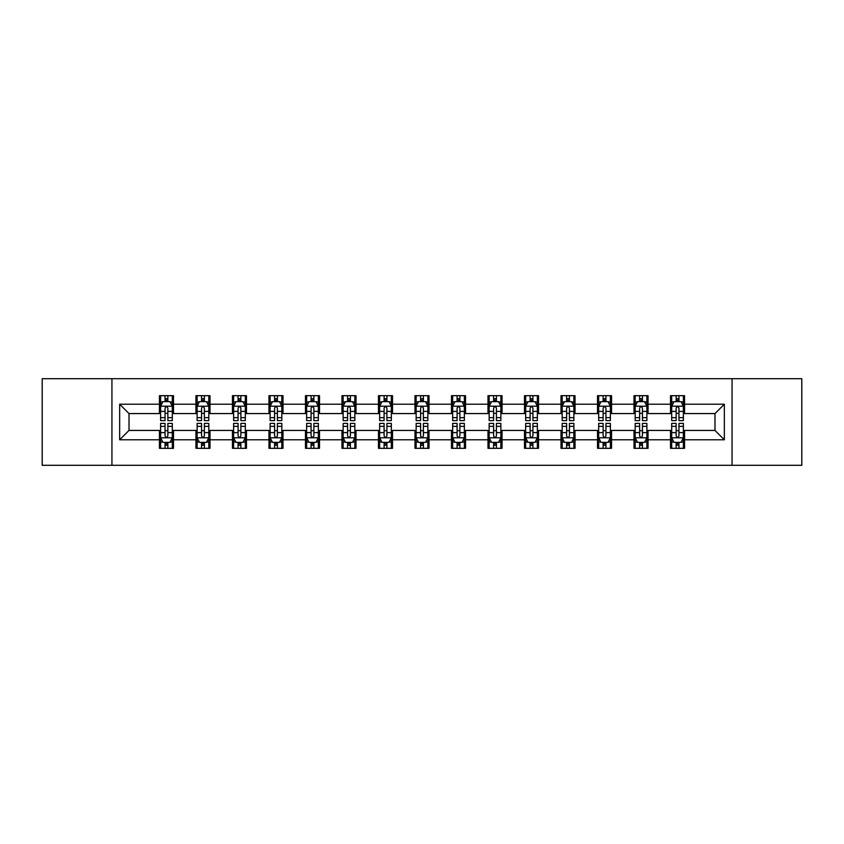 <?xml version="1.0" encoding="UTF-8"?>
<svg xmlns="http://www.w3.org/2000/svg" width="844" height="844" viewBox="0 0 844 844"><rect width="100%" height="100%" fill="white"/><g stroke="black" fill="none" stroke-linecap="round" stroke-linejoin="round"><path stroke-width="1.27" d="M732.064 465.297L801.8 465.297L801.8 378.703L732.064 378.703L732.064 465.297L111.935 465.297L111.935 378.703L42.2 378.703L42.2 465.297L111.935 465.297M732.064 378.703L111.935 378.703M684.558 404.213L684.558 395.678L670.516 395.678L670.516 404.213L648.055 404.213L648.055 395.678L634.013 395.678L634.013 404.213L611.552 404.213L611.552 395.678L597.51 395.678L597.51 404.213L575.038 404.213L575.038 395.678L561.007 395.678L561.007 404.213L538.535 404.213L538.535 395.678L524.493 395.678L524.493 404.213L502.032 404.213L502.032 395.678L487.99 395.678L487.99 404.213L465.529 404.213L465.529 395.678L451.487 395.678L451.487 404.213L429.016 404.213L429.016 395.678L414.984 395.678L414.984 404.213L392.513 404.213L392.513 395.678L378.471 395.678L378.471 404.213L356.01 404.213L356.01 395.678L341.968 395.678L341.968 404.213L319.507 404.213L319.507 395.678L305.465 395.678L305.465 404.213L282.993 404.213L282.993 395.678L268.962 395.678L268.962 404.213L246.49 404.213L246.49 395.678L232.448 395.678L232.448 404.213L209.987 404.213L209.987 395.678L195.945 395.678L195.945 404.213L173.484 404.213L173.484 395.678L159.442 395.678L159.442 404.213L119.658 404.213L119.658 439.787L129.016 430.429L159.442 430.429L159.442 448.322L173.484 448.322L173.484 430.429L195.945 430.429L195.945 448.322L209.987 448.322L209.987 430.429L232.448 430.429L232.448 448.322L246.49 448.322L246.49 430.429L268.962 430.429L268.962 448.322L282.993 448.322L282.993 430.429L305.465 430.429L305.465 448.322L319.507 448.322L319.507 430.429L341.968 430.429L341.968 448.322L356.01 448.322L356.01 430.429L378.471 430.429L378.471 448.322L392.513 448.322L392.513 430.429L414.984 430.429L414.984 448.322L429.016 448.322L429.016 430.429L451.487 430.429L451.487 448.322L465.529 448.322L465.529 430.429L487.99 430.429L487.99 448.322L502.032 448.322L502.032 430.429L524.493 430.429L524.493 448.322L538.535 448.322L538.535 430.429L561.007 430.429L561.007 448.322L575.038 448.322L575.038 430.429L597.51 430.429L597.51 448.322L611.552 448.322L611.552 430.429L634.013 430.429L634.013 448.322L648.055 448.322L648.055 430.429L670.516 430.429L670.516 448.322L684.558 448.322L684.558 430.429L714.984 430.429L714.984 413.571L684.558 413.571L684.558 404.213L724.342 404.213L724.342 439.787L684.558 439.787M670.516 439.787L648.055 439.787M634.013 439.787L611.552 439.787M597.51 439.787L575.038 439.787M561.007 439.787L538.535 439.787M524.493 439.787L502.032 439.787M487.99 439.787L465.529 439.787M451.487 439.787L429.016 439.787M414.984 439.787L392.513 439.787M378.471 439.787L356.01 439.787M341.968 439.787L319.507 439.787M305.465 439.787L282.993 439.787M268.962 439.787L246.49 439.787M232.448 439.787L209.987 439.787M195.945 439.787L173.484 439.787M159.442 439.787L119.658 439.787M670.516 404.213L670.516 413.571L648.055 413.571L648.055 404.213M634.013 404.213L634.013 413.571L611.552 413.571L611.552 404.213M597.51 404.213L597.51 413.571L575.038 413.571L575.038 404.213M561.007 404.213L561.007 413.571L538.535 413.571L538.535 404.213M524.493 404.213L524.493 413.571L502.032 413.571L502.032 404.213M487.99 404.213L487.99 413.571L465.529 413.571L465.529 404.213M451.487 404.213L451.487 413.571L429.016 413.571L429.016 404.213M414.984 404.213L414.984 413.571L392.513 413.571L392.513 404.213M378.471 404.213L378.471 413.571L356.01 413.571L356.01 404.213M341.968 404.213L341.968 413.571L319.507 413.571L319.507 404.213M305.465 404.213L305.465 413.571L282.993 413.571L282.993 404.213M268.962 404.213L268.962 413.571L246.49 413.571L246.49 404.213M232.448 404.213L232.448 413.571L209.987 413.571L209.987 404.213M195.945 404.213L195.945 413.571L173.484 413.571L173.484 404.213M159.442 404.213L159.442 413.571L129.016 413.571L119.658 404.213M129.016 413.571L129.016 430.429M724.342 439.787L714.984 430.429M714.984 413.571L724.342 404.213M159.442 401.522L160.613 401.522M165.055 401.522L167.861 401.522M172.313 401.522L173.484 401.522M159.442 413.338L160.613 413.338M165.055 413.338L167.861 413.338M172.313 413.338L173.484 413.338M159.442 430.662L160.613 430.662M165.055 430.662L167.861 430.662M172.313 430.662L173.484 430.662M159.442 442.478L160.613 442.478M165.055 442.478L167.861 442.478M172.313 442.478L173.484 442.478M195.945 430.662L197.116 430.662M201.558 430.662L204.375 430.662M208.816 430.662L209.987 430.662M195.945 442.478L197.116 442.478M201.558 442.478L204.375 442.478M208.816 442.478L209.987 442.478M195.945 401.522L197.116 401.522M201.558 401.522L204.375 401.522M208.816 401.522L209.987 401.522M195.945 413.338L197.116 413.338M201.558 413.338L204.375 413.338M208.816 413.338L209.987 413.338M232.448 430.662L233.619 430.662M238.071 430.662L240.878 430.662M245.319 430.662L246.49 430.662M232.448 442.478L233.619 442.478M238.071 442.478L240.878 442.478M245.319 442.478L246.49 442.478M232.448 401.522L233.619 401.522M238.071 401.522L240.878 401.522M245.319 401.522L246.49 401.522M232.448 413.338L233.619 413.338M238.071 413.338L240.878 413.338M245.319 413.338L246.49 413.338M268.962 430.662L270.122 430.662M274.574 430.662L277.381 430.662M281.822 430.662L282.993 430.662M268.962 442.478L270.122 442.478M274.574 442.478L277.381 442.478M281.822 442.478L282.993 442.478M268.962 401.522L270.122 401.522M274.574 401.522L277.381 401.522M281.822 401.522L282.993 401.522M268.962 413.338L270.122 413.338M274.574 413.338L277.381 413.338M281.822 413.338L282.993 413.338M305.465 430.662L306.636 430.662M311.077 430.662L313.884 430.662M318.336 430.662L319.507 430.662M305.465 442.478L306.636 442.478M311.077 442.478L313.884 442.478M318.336 442.478L319.507 442.478M305.465 401.522L306.636 401.522M311.077 401.522L313.884 401.522M318.336 401.522L319.507 401.522M305.465 413.338L306.636 413.338M311.077 413.338L313.884 413.338M318.336 413.338L319.507 413.338M341.968 430.662L343.139 430.662M347.58 430.662L350.397 430.662M354.839 430.662L356.01 430.662M341.968 442.478L343.139 442.478M347.58 442.478L350.397 442.478M354.839 442.478L356.01 442.478M341.968 401.522L343.139 401.522M347.58 401.522L350.397 401.522M354.839 401.522L356.01 401.522M341.968 413.338L343.139 413.338M347.58 413.338L350.397 413.338M354.839 413.338L356.01 413.338M378.471 430.662L379.642 430.662M384.094 430.662L386.9 430.662M391.342 430.662L392.513 430.662M378.471 442.478L379.642 442.478M384.094 442.478L386.9 442.478M391.342 442.478L392.513 442.478M378.471 401.522L379.642 401.522M384.094 401.522L386.9 401.522M391.342 401.522L392.513 401.522M378.471 413.338L379.642 413.338M384.094 413.338L386.9 413.338M391.342 413.338L392.513 413.338M414.984 430.662L416.145 430.662M420.597 430.662L423.403 430.662M427.855 430.662L429.016 430.662M414.984 442.478L416.145 442.478M420.597 442.478L423.403 442.478M427.855 442.478L429.016 442.478M414.984 401.522L416.145 401.522M420.597 401.522L423.403 401.522M427.855 401.522L429.016 401.522M414.984 413.338L416.145 413.338M420.597 413.338L423.403 413.338M427.855 413.338L429.016 413.338M451.487 430.662L452.658 430.662M457.1 430.662L459.906 430.662M464.358 430.662L465.529 430.662M451.487 442.478L452.658 442.478M457.1 442.478L459.906 442.478M464.358 442.478L465.529 442.478M451.487 401.522L452.658 401.522M457.1 401.522L459.906 401.522M464.358 401.522L465.529 401.522M451.487 413.338L452.658 413.338M457.1 413.338L459.906 413.338M464.358 413.338L465.529 413.338M487.99 430.662L489.161 430.662M493.603 430.662L496.42 430.662M500.861 430.662L502.032 430.662M487.99 442.478L489.161 442.478M493.603 442.478L496.42 442.478M500.861 442.478L502.032 442.478M487.99 401.522L489.161 401.522M493.603 401.522L496.42 401.522M500.861 401.522L502.032 401.522M487.99 413.338L489.161 413.338M493.603 413.338L496.42 413.338M500.861 413.338L502.032 413.338M524.493 430.662L525.664 430.662M530.116 430.662L532.923 430.662M537.364 430.662L538.535 430.662M524.493 442.478L525.664 442.478M530.116 442.478L532.923 442.478M537.364 442.478L538.535 442.478M524.493 401.522L525.664 401.522M530.116 401.522L532.923 401.522M537.364 401.522L538.535 401.522M524.493 413.338L525.664 413.338M530.116 413.338L532.923 413.338M537.364 413.338L538.535 413.338M561.007 430.662L562.178 430.662M566.619 430.662L569.426 430.662M573.878 430.662L575.038 430.662M561.007 442.478L562.178 442.478M566.619 442.478L569.426 442.478M573.878 442.478L575.038 442.478M561.007 401.522L562.178 401.522M566.619 401.522L569.426 401.522M573.878 401.522L575.038 401.522M561.007 413.338L562.178 413.338M566.619 413.338L569.426 413.338M573.878 413.338L575.038 413.338M597.51 430.662L598.681 430.662M603.122 430.662L605.929 430.662M610.381 430.662L611.552 430.662M597.51 442.478L598.681 442.478M603.122 442.478L605.929 442.478M610.381 442.478L611.552 442.478M597.51 401.522L598.681 401.522M603.122 401.522L605.929 401.522M610.381 401.522L611.552 401.522M597.51 413.338L598.681 413.338M603.122 413.338L605.929 413.338M610.381 413.338L611.552 413.338M634.013 430.662L635.184 430.662M639.625 430.662L642.442 430.662M646.884 430.662L648.055 430.662M634.013 442.478L635.184 442.478M639.625 442.478L642.442 442.478M646.884 442.478L648.055 442.478M634.013 401.522L635.184 401.522M639.625 401.522L642.442 401.522M646.884 401.522L648.055 401.522M634.013 413.338L635.184 413.338M639.625 413.338L642.442 413.338M646.884 413.338L648.055 413.338M670.516 430.662L671.687 430.662M676.139 430.662L678.945 430.662M683.387 430.662L684.558 430.662M670.516 442.478L671.687 442.478M676.139 442.478L678.945 442.478M683.387 442.478L684.558 442.478M670.516 401.522L671.687 401.522M676.139 401.522L678.945 401.522M683.387 401.522L684.558 401.522M670.516 413.338L671.687 413.338M676.139 413.338L678.945 413.338M683.387 413.338L684.558 413.338M167.861 398.716L165.055 398.716M172.313 417.664L167.861 417.664L167.861 420.597L172.313 420.597L172.313 406.323L169.971 401.638L162.945 401.638L160.613 406.323L160.613 420.597L165.055 420.597L165.055 417.664L160.613 417.664M160.613 406.323L160.613 395.678M172.313 406.323L172.313 395.678M165.055 401.638L165.055 395.678M167.861 395.678L167.861 401.638M167.861 417.664L167.861 408.074C166.933 406.27 165.994 406.27 165.055 408.074L165.055 417.664M165.055 445.284L167.861 445.284M160.613 426.336L165.055 426.336L165.055 423.403L160.613 423.403L160.613 437.677L162.945 442.361L169.971 442.361L172.313 437.677L172.313 423.403L167.861 423.403L167.861 426.336L172.313 426.336M172.313 437.677L172.313 448.322M160.613 437.677L160.613 448.322M167.861 442.361L167.861 448.322M165.055 448.322L165.055 442.361M165.055 426.336L165.055 435.926C165.994 437.73 166.922 437.73 167.861 435.926L167.861 426.336M204.375 398.716L201.558 398.716M208.816 417.664L204.375 417.664L204.375 420.597L208.816 420.597L208.816 406.323L206.474 401.638L199.458 401.638L197.116 406.323L197.116 420.597L201.558 420.597L201.558 417.664L197.116 417.664M197.116 406.323L197.116 395.678M208.816 406.323L208.816 395.678M201.558 401.638L201.558 395.678M204.375 395.678L204.375 401.638M204.375 417.664L204.375 408.074C203.436 406.27 202.497 406.27 201.558 408.074L201.558 417.664M240.878 398.716L238.071 398.716M245.319 417.664L240.878 417.664L240.878 420.597L245.319 420.597L245.319 406.323L242.977 401.638L235.961 401.638L233.619 406.323L233.619 420.597L238.071 420.597L238.071 417.664L233.619 417.664M233.619 406.323L233.619 395.678M245.319 406.323L245.319 395.678M238.071 401.638L238.071 395.678M240.878 395.678L240.878 401.638M240.878 417.664L240.878 408.074C239.939 406.27 239 406.27 238.071 408.074L238.071 417.664M201.558 445.284L204.375 445.284M197.116 426.336L201.558 426.336L201.558 423.403L197.116 423.403L197.116 437.677L199.458 442.361L206.474 442.361L208.816 437.677L208.816 423.403L204.375 423.403L204.375 426.336L208.816 426.336M208.816 437.677L208.816 448.322M197.116 437.677L197.116 448.322M204.375 442.361L204.375 448.322M201.558 448.322L201.558 442.361M201.558 426.336L201.558 435.926C202.497 437.73 203.436 437.73 204.375 435.926L204.375 426.336M238.071 445.284L240.878 445.284M233.619 426.336L238.071 426.336L238.071 423.403L233.619 423.403L233.619 437.677L235.961 442.361L242.977 442.361L245.319 437.677L245.319 423.403L240.878 423.403L240.878 426.336L245.319 426.336M245.319 437.677L245.319 448.322M233.619 437.677L233.619 448.322M240.878 442.361L240.878 448.322M238.071 448.322L238.071 442.361M238.071 426.336L238.071 435.926C239 437.73 239.939 437.73 240.878 435.926L240.878 426.336M277.381 398.716L274.574 398.716M281.822 417.664L277.381 417.664L277.381 420.597L281.822 420.597L281.822 406.323L279.491 401.638L272.464 401.638L270.122 406.323L270.122 420.597L274.574 420.597L274.574 417.664L270.122 417.664M270.122 406.323L270.122 395.678M281.822 406.323L281.822 395.678M274.574 401.638L274.574 395.678M277.381 395.678L277.381 401.638M277.381 417.664L277.381 408.074C276.442 406.27 275.513 406.27 274.574 408.074L274.574 417.664M313.884 398.716L311.077 398.716M318.336 417.664L313.884 417.664L313.884 420.597L318.336 420.597L318.336 406.323L315.994 401.638L308.978 401.638L306.636 406.323L306.636 420.597L311.077 420.597L311.077 417.664L306.636 417.664M306.636 406.323L306.636 395.678M318.336 406.323L318.336 395.678M311.077 401.638L311.077 395.678M313.884 395.678L313.884 401.638M313.884 417.664L313.884 408.074C312.955 406.27 312.016 406.27 311.077 408.074L311.077 417.664M350.397 398.716L347.58 398.716M354.839 417.664L350.397 417.664L350.397 420.597L354.839 420.597L354.839 406.323L352.497 401.638L345.481 401.638L343.139 406.323L343.139 420.597L347.58 420.597L347.58 417.664L343.139 417.664M343.139 406.323L343.139 395.678M354.839 406.323L354.839 395.678M347.58 401.638L347.58 395.678M350.397 395.678L350.397 401.638M350.397 417.664L350.397 408.074C349.458 406.27 348.519 406.27 347.58 408.074L347.58 417.664M274.574 445.284L277.381 445.284M270.122 426.336L274.574 426.336L274.574 423.403L270.122 423.403L270.122 437.677L272.464 442.361L279.491 442.361L281.822 437.677L281.822 423.403L277.381 423.403L277.381 426.336L281.822 426.336M281.822 437.677L281.822 448.322M270.122 437.677L270.122 448.322M277.381 442.361L277.381 448.322M274.574 448.322L274.574 442.361M274.574 426.336L274.574 435.926C275.503 437.73 276.442 437.73 277.381 435.926L277.381 426.336M311.077 445.284L313.884 445.284M306.636 426.336L311.077 426.336L311.077 423.403L306.636 423.403L306.636 437.677L308.978 442.361L315.994 442.361L318.336 437.677L318.336 423.403L313.884 423.403L313.884 426.336L318.336 426.336M318.336 437.677L318.336 448.322M306.636 437.677L306.636 448.322M313.884 442.361L313.884 448.322M311.077 448.322L311.077 442.361M311.077 426.336L311.077 435.926C312.016 437.73 312.945 437.73 313.884 435.926L313.884 426.336M347.58 445.284L350.397 445.284M343.139 426.336L347.58 426.336L347.58 423.403L343.139 423.403L343.139 437.677L345.481 442.361L352.497 442.361L354.839 437.677L354.839 423.403L350.397 423.403L350.397 426.336L354.839 426.336M354.839 437.677L354.839 448.322M343.139 437.677L343.139 448.322M350.397 442.361L350.397 448.322M347.58 448.322L347.58 442.361M347.58 426.336L347.58 435.926C348.519 437.73 349.458 437.73 350.397 435.926L350.397 426.336M386.9 398.716L384.094 398.716M391.342 417.664L386.9 417.664L386.9 420.597L391.342 420.597L391.342 406.323L389 401.638L381.984 401.638L379.642 406.323L379.642 420.597L384.094 420.597L384.094 417.664L379.642 417.664M379.642 406.323L379.642 395.678M391.342 406.323L391.342 395.678M384.094 401.638L384.094 395.678M386.9 395.678L386.9 401.638M386.9 417.664L386.9 408.074C385.961 406.27 385.022 406.27 384.094 408.074L384.094 417.664M384.094 445.284L386.9 445.284M379.642 426.336L384.094 426.336L384.094 423.403L379.642 423.403L379.642 437.677L381.984 442.361L389 442.361L391.342 437.677L391.342 423.403L386.9 423.403L386.9 426.336L391.342 426.336M391.342 437.677L391.342 448.322M379.642 437.677L379.642 448.322M386.9 442.361L386.9 448.322M384.094 448.322L384.094 442.361M384.094 426.336L384.094 435.926C385.022 437.73 385.961 437.73 386.9 435.926L386.9 426.336M423.403 398.716L420.597 398.716M427.855 417.664L423.403 417.664L423.403 420.597L427.855 420.597L427.855 406.323L425.513 401.638L418.487 401.638L416.145 406.323L416.145 420.597L420.597 420.597L420.597 417.664L416.145 417.664M416.145 406.323L416.145 395.678M427.855 406.323L427.855 395.678M420.597 401.638L420.597 395.678M423.403 395.678L423.403 401.638M423.403 417.664L423.403 408.074C422.464 406.27 421.536 406.27 420.597 408.074L420.597 417.664M420.597 445.284L423.403 445.284M416.145 426.336L420.597 426.336L420.597 423.403L416.145 423.403L416.145 437.677L418.487 442.361L425.513 442.361L427.855 437.677L427.855 423.403L423.403 423.403L423.403 426.336L427.855 426.336M427.855 437.677L427.855 448.322M416.145 437.677L416.145 448.322M423.403 442.361L423.403 448.322M420.597 448.322L420.597 442.361M420.597 426.336L420.597 435.926C421.536 437.73 422.464 437.73 423.403 435.926L423.403 426.336M459.906 398.716L457.1 398.716M464.358 417.664L459.906 417.664L459.906 420.597L464.358 420.597L464.358 406.323L462.016 401.638L455 401.638L452.658 406.323L452.658 420.597L457.1 420.597L457.1 417.664L452.658 417.664M452.658 406.323L452.658 395.678M464.358 406.323L464.358 395.678M457.1 401.638L457.1 395.678M459.906 395.678L459.906 401.638M459.906 417.664L459.906 408.074C458.978 406.27 458.039 406.27 457.1 408.074L457.1 417.664M457.1 445.284L459.906 445.284M452.658 426.336L457.1 426.336L457.1 423.403L452.658 423.403L452.658 437.677L455 442.361L462.016 442.361L464.358 437.677L464.358 423.403L459.906 423.403L459.906 426.336L464.358 426.336M464.358 437.677L464.358 448.322M452.658 437.677L452.658 448.322M459.906 442.361L459.906 448.322M457.1 448.322L457.1 442.361M457.1 426.336L457.1 435.926C458.039 437.73 458.978 437.73 459.906 435.926L459.906 426.336M496.42 398.716L493.603 398.716M500.861 417.664L496.42 417.664L496.42 420.597L500.861 420.597L500.861 406.323L498.519 401.638L491.503 401.638L489.161 406.323L489.161 420.597L493.603 420.597L493.603 417.664L489.161 417.664M489.161 406.323L489.161 395.678M500.861 406.323L500.861 395.678M493.603 401.638L493.603 395.678M496.42 395.678L496.42 401.638M496.42 417.664L496.42 408.074C495.481 406.27 494.542 406.27 493.603 408.074L493.603 417.664M493.603 445.284L496.42 445.284M489.161 426.336L493.603 426.336L493.603 423.403L489.161 423.403L489.161 437.677L491.503 442.361L498.519 442.361L500.861 437.677L500.861 423.403L496.42 423.403L496.42 426.336L500.861 426.336M500.861 437.677L500.861 448.322M489.161 437.677L489.161 448.322M496.42 442.361L496.42 448.322M493.603 448.322L493.603 442.361M493.603 426.336L493.603 435.926C494.542 437.73 495.481 437.73 496.42 435.926L496.42 426.336M532.923 398.716L530.116 398.716M537.364 417.664L532.923 417.664L532.923 420.597L537.364 420.597L537.364 406.323L535.022 401.638L528.006 401.638L525.664 406.323L525.664 420.597L530.116 420.597L530.116 417.664L525.664 417.664M525.664 406.323L525.664 395.678M537.364 406.323L537.364 395.678M530.116 401.638L530.116 395.678M532.923 395.678L532.923 401.638M532.923 417.664L532.923 408.074C531.984 406.27 531.055 406.27 530.116 408.074L530.116 417.664M530.116 445.284L532.923 445.284M525.664 426.336L530.116 426.336L530.116 423.403L525.664 423.403L525.664 437.677L528.006 442.361L535.022 442.361L537.364 437.677L537.364 423.403L532.923 423.403L532.923 426.336L537.364 426.336M537.364 437.677L537.364 448.322M525.664 437.677L525.664 448.322M532.923 442.361L532.923 448.322M530.116 448.322L530.116 442.361M530.116 426.336L530.116 435.926C531.045 437.73 531.984 437.73 532.923 435.926L532.923 426.336M569.426 398.716L566.619 398.716M573.878 417.664L569.426 417.664L569.426 420.597L573.878 420.597L573.878 406.323L571.536 401.638L564.509 401.638L562.178 406.323L562.178 420.597L566.619 420.597L566.619 417.664L562.178 417.664M562.178 406.323L562.178 395.678M573.878 406.323L573.878 395.678M566.619 401.638L566.619 395.678M569.426 395.678L569.426 401.638M569.426 417.664L569.426 408.074C568.497 406.27 567.558 406.27 566.619 408.074L566.619 417.664M566.619 445.284L569.426 445.284M562.178 426.336L566.619 426.336L566.619 423.403L562.178 423.403L562.178 437.677L564.509 442.361L571.536 442.361L573.878 437.677L573.878 423.403L569.426 423.403L569.426 426.336L573.878 426.336M573.878 437.677L573.878 448.322M562.178 437.677L562.178 448.322M569.426 442.361L569.426 448.322M566.619 448.322L566.619 442.361M566.619 426.336L566.619 435.926C567.558 437.73 568.487 437.73 569.426 435.926L569.426 426.336M605.929 398.716L603.122 398.716M610.381 417.664L605.929 417.664L605.929 420.597L610.381 420.597L610.381 406.323L608.039 401.638L601.023 401.638L598.681 406.323L598.681 420.597L603.122 420.597L603.122 417.664L598.681 417.664M598.681 406.323L598.681 395.678M610.381 406.323L610.381 395.678M603.122 401.638L603.122 395.678M605.929 395.678L605.929 401.638M605.929 417.664L605.929 408.074C605 406.27 604.061 406.27 603.122 408.074L603.122 417.664M603.122 445.284L605.929 445.284M598.681 426.336L603.122 426.336L603.122 423.403L598.681 423.403L598.681 437.677L601.023 442.361L608.039 442.361L610.381 437.677L610.381 423.403L605.929 423.403L605.929 426.336L610.381 426.336M610.381 437.677L610.381 448.322M598.681 437.677L598.681 448.322M605.929 442.361L605.929 448.322M603.122 448.322L603.122 442.361M603.122 426.336L603.122 435.926C604.061 437.73 605 437.73 605.929 435.926L605.929 426.336M642.442 398.716L639.625 398.716M646.884 417.664L642.442 417.664L642.442 420.597L646.884 420.597L646.884 406.323L644.542 401.638L637.526 401.638L635.184 406.323L635.184 420.597L639.625 420.597L639.625 417.664L635.184 417.664M635.184 406.323L635.184 395.678M646.884 406.323L646.884 395.678M639.625 401.638L639.625 395.678M642.442 395.678L642.442 401.638M642.442 417.664L642.442 408.074C641.503 406.27 640.564 406.27 639.625 408.074L639.625 417.664M639.625 445.284L642.442 445.284M635.184 426.336L639.625 426.336L639.625 423.403L635.184 423.403L635.184 437.677L637.526 442.361L644.542 442.361L646.884 437.677L646.884 423.403L642.442 423.403L642.442 426.336L646.884 426.336M646.884 437.677L646.884 448.322M635.184 437.677L635.184 448.322M642.442 442.361L642.442 448.322M639.625 448.322L639.625 442.361M639.625 426.336L639.625 435.926C640.564 437.73 641.503 437.73 642.442 435.926L642.442 426.336M678.945 398.716L676.139 398.716M683.387 417.664L678.945 417.664L678.945 420.597L683.387 420.597L683.387 406.323L681.055 401.638L674.029 401.638L671.687 406.323L671.687 420.597L676.139 420.597L676.139 417.664L671.687 417.664M671.687 406.323L671.687 395.678M683.387 406.323L683.387 395.678M676.139 401.638L676.139 395.678M678.945 395.678L678.945 401.638M678.945 417.664L678.945 408.074C678.006 406.27 677.078 406.27 676.139 408.074L676.139 417.664M676.139 445.284L678.945 445.284M671.687 426.336L676.139 426.336L676.139 423.403L671.687 423.403L671.687 437.677L674.029 442.361L681.055 442.361L683.387 437.677L683.387 423.403L678.945 423.403L678.945 426.336L683.387 426.336M683.387 437.677L683.387 448.322M671.687 437.677L671.687 448.322M678.945 442.361L678.945 448.322M676.139 448.322L676.139 442.361M676.139 426.336L676.139 435.926C677.067 437.73 678.006 437.73 678.945 435.926L678.945 426.336M172.25 406.207L160.666 406.207M160.613 401.923L162.808 401.923M170.108 401.923L172.313 401.923M165.055 411.387L160.613 411.387M172.313 411.387L167.861 411.387M167.861 400.204L165.055 400.204M160.666 437.793L172.25 437.793M172.313 442.077L170.108 442.077M162.808 442.077L160.613 442.077M167.861 432.613L172.313 432.613M160.613 432.613L165.055 432.613M165.055 443.796L167.861 443.796M208.753 406.207L197.169 406.207M197.116 401.923L199.311 401.923M206.611 401.923L208.816 401.923M201.558 411.387L197.116 411.387M208.816 411.387L204.375 411.387M204.375 400.204L201.558 400.204M245.266 406.207L233.682 406.207M233.619 401.923L235.824 401.923M243.125 401.923L245.319 401.923M238.071 411.387L233.619 411.387M245.319 411.387L240.878 411.387M240.878 400.204L238.071 400.204M197.169 437.793L208.753 437.793M208.816 442.077L206.611 442.077M199.311 442.077L197.116 442.077M204.375 432.613L208.816 432.613M197.116 432.613L201.558 432.613M201.558 443.796L204.375 443.796M233.682 437.793L245.266 437.793M245.319 442.077L243.125 442.077M235.824 442.077L233.619 442.077M240.878 432.613L245.319 432.613M233.619 432.613L238.071 432.613M238.071 443.796L240.878 443.796M281.769 406.207L270.185 406.207M270.122 401.923L272.327 401.923M279.628 401.923L281.822 401.923M274.574 411.387L270.122 411.387M281.822 411.387L277.381 411.387M277.381 400.204L274.574 400.204M318.272 406.207L306.688 406.207M306.636 401.923L308.83 401.923M316.131 401.923L318.336 401.923M311.077 411.387L306.636 411.387M318.336 411.387L313.884 411.387M313.884 400.204L311.077 400.204M354.775 406.207L343.192 406.207M343.139 401.923L345.333 401.923M352.644 401.923L354.839 401.923M347.58 411.387L343.139 411.387M354.839 411.387L350.397 411.387M350.397 400.204L347.58 400.204M270.185 437.793L281.769 437.793M281.822 442.077L279.628 442.077M272.327 442.077L270.122 442.077M277.381 432.613L281.822 432.613M270.122 432.613L274.574 432.613M274.574 443.796L277.381 443.796M306.688 437.793L318.272 437.793M318.336 442.077L316.131 442.077M308.83 442.077L306.636 442.077M313.884 432.613L318.336 432.613M306.636 432.613L311.077 432.613M311.077 443.796L313.884 443.796M343.192 437.793L354.775 437.793M354.839 442.077L352.644 442.077M345.333 442.077L343.139 442.077M350.397 432.613L354.839 432.613M343.139 432.613L347.58 432.613M347.58 443.796L350.397 443.796M391.289 406.207L379.705 406.207M379.642 401.923L381.847 401.923M389.147 401.923L391.342 401.923M384.094 411.387L379.642 411.387M391.342 411.387L386.9 411.387M386.9 400.204L384.094 400.204M379.705 437.793L391.289 437.793M391.342 442.077L389.147 442.077M381.847 442.077L379.642 442.077M386.9 432.613L391.342 432.613M379.642 432.613L384.094 432.613M384.094 443.796L386.9 443.796M427.792 406.207L416.208 406.207M416.145 401.923L418.35 401.923M425.65 401.923L427.855 401.923M420.597 411.387L416.145 411.387M427.855 411.387L423.403 411.387M423.403 400.204L420.597 400.204M416.208 437.793L427.792 437.793M427.855 442.077L425.65 442.077M418.35 442.077L416.145 442.077M423.403 432.613L427.855 432.613M416.145 432.613L420.597 432.613M420.597 443.796L423.403 443.796M464.295 406.207L452.711 406.207M452.658 401.923L454.853 401.923M462.153 401.923L464.358 401.923M457.1 411.387L452.658 411.387M464.358 411.387L459.906 411.387M459.906 400.204L457.1 400.204M452.711 437.793L464.295 437.793M464.358 442.077L462.153 442.077M454.853 442.077L452.658 442.077M459.906 432.613L464.358 432.613M452.658 432.613L457.1 432.613M457.1 443.796L459.906 443.796M500.808 406.207L489.225 406.207M489.161 401.923L491.356 401.923M498.667 401.923L500.861 401.923M493.603 411.387L489.161 411.387M500.861 411.387L496.42 411.387M496.42 400.204L493.603 400.204M489.225 437.793L500.808 437.793M500.861 442.077L498.667 442.077M491.356 442.077L489.161 442.077M496.42 432.613L500.861 432.613M489.161 432.613L493.603 432.613M493.603 443.796L496.42 443.796M537.312 406.207L525.728 406.207M525.664 401.923L527.869 401.923M535.17 401.923L537.364 401.923M530.116 411.387L525.664 411.387M537.364 411.387L532.923 411.387M532.923 400.204L530.116 400.204M525.728 437.793L537.312 437.793M537.364 442.077L535.17 442.077M527.869 442.077L525.664 442.077M532.923 432.613L537.364 432.613M525.664 432.613L530.116 432.613M530.116 443.796L532.923 443.796M573.814 406.207L562.231 406.207M562.178 401.923L564.372 401.923M571.673 401.923L573.878 401.923M566.619 411.387L562.178 411.387M573.878 411.387L569.426 411.387M569.426 400.204L566.619 400.204M562.231 437.793L573.814 437.793M573.878 442.077L571.673 442.077M564.372 442.077L562.178 442.077M569.426 432.613L573.878 432.613M562.178 432.613L566.619 432.613M566.619 443.796L569.426 443.796M610.317 406.207L598.734 406.207M598.681 401.923L600.875 401.923M608.176 401.923L610.381 401.923M603.122 411.387L598.681 411.387M610.381 411.387L605.929 411.387M605.929 400.204L603.122 400.204M598.734 437.793L610.317 437.793M610.381 442.077L608.176 442.077M600.875 442.077L598.681 442.077M605.929 432.613L610.381 432.613M598.681 432.613L603.122 432.613M603.122 443.796L605.929 443.796M646.831 406.207L635.247 406.207M635.184 401.923L637.389 401.923M644.689 401.923L646.884 401.923M639.625 411.387L635.184 411.387M646.884 411.387L642.442 411.387M642.442 400.204L639.625 400.204M635.247 437.793L646.831 437.793M646.884 442.077L644.689 442.077M637.389 442.077L635.184 442.077M642.442 432.613L646.884 432.613M635.184 432.613L639.625 432.613M639.625 443.796L642.442 443.796M683.334 406.207L671.75 406.207M671.687 401.923L673.892 401.923M681.192 401.923L683.387 401.923M676.139 411.387L671.687 411.387M683.387 411.387L678.945 411.387M678.945 400.204L676.139 400.204M671.75 437.793L683.334 437.793M683.387 442.077L681.192 442.077M673.892 442.077L671.687 442.077M678.945 432.613L683.387 432.613M671.687 432.613L676.139 432.613M676.139 443.796L678.945 443.796"/></g></svg>
